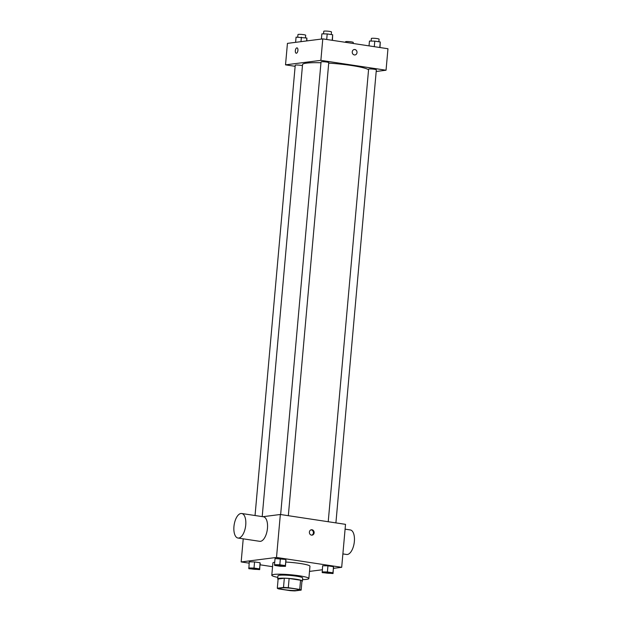 <?xml version="1.0" encoding="UTF-8"?>
<svg xmlns="http://www.w3.org/2000/svg" width="622" height="622" viewBox="0 0 622 622"><rect width="100%" height="100%" fill="white"/><g stroke="black" fill="none" stroke-linecap="round" stroke-linejoin="round"><path stroke-width="0.93" d="M281.082 587.938A9.307 1.081 5.1 0 1 291.555 588.326A9.307 1.081 5.1 0 1 298.498 589.998A9.307 1.081 5.1 0 1 289.137 590.247A9.307 1.081 5.1 0 1 279.962 588.342A9.307 1.081 5.1 0 1 281.082 587.938M278.726 588.917L290.163 590.643A12.012 1.392 5.1 0 0 294.96 590.9L301.157 590.115A12.012 1.392 5.1 0 0 299.734 589.423L288.305 587.697A12.012 1.392 5.1 0 0 283.508 587.44L277.303 588.225A12.012 1.392 5.1 0 0 278.726 588.917M299.734 589.423L300.558 580.225L289.121 578.491L288.305 587.697M283.508 587.44L284.324 578.235L278.127 579.02L277.303 588.225M284.324 578.235A12.012 1.392 5.1 0 1 289.121 578.491M300.558 580.225A12.012 1.392 5.1 0 1 301.981 580.909L301.157 590.115M301.934 581.407A12.409 1.438 -174.9 0 0 302.409 581.065A12.409 1.438 -174.9 0 0 295.948 579.214A12.409 1.438 -174.9 0 0 277.7 578.864A12.409 1.438 -174.9 0 0 278.104 579.284M277.7 578.864L277.972 575.793A12.409 1.438 5.1 0 1 279.465 575.249A12.409 1.438 5.1 0 1 296.22 576.151A12.409 1.438 5.1 0 1 302.681 578.001L302.409 581.065M277.824 577.395A18.606 2.154 5.1 0 1 271.791 575.241A18.606 2.154 5.1 0 1 274.03 574.433A18.606 2.154 5.1 0 1 294.976 575.21A18.606 2.154 5.1 0 1 308.862 578.553A18.606 2.154 5.1 0 1 302.541 579.603M285.856 562.07A18.606 2.154 5.1 0 1 309.958 566.277L308.862 578.553M271.791 575.241L272.887 562.972A18.606 2.154 5.1 0 1 274.722 562.21M333.05 573.546L333.431 566.673L327.95 565.841L322.624 565.748L322.243 572.629L333.05 573.546L332.887 572.808L327.397 571.976L322.079 571.89M309.499 571.4L322.266 569.775M333.516 568.345L341.688 567.311L276.51 557.444L241.157 561.938L249.127 563.143M260.105 564.807L272.553 566.689M285.475 566.347L285.856 559.466L275.048 558.548L274.496 564.69L274.667 565.429L280.157 566.261L285.475 566.347L285.311 565.608L279.822 564.776L274.496 564.69M259.669 569.628L260.05 562.754L254.561 561.923L249.243 561.829L248.862 568.71L259.669 569.628L259.506 568.889L254.017 568.057L248.699 567.972M341.688 567.311L345.521 524.346L280.343 514.487L276.51 557.444M309.391 532.098A2.713 2.379 -97.2 0 1 314.126 532.16A2.713 2.379 -97.2 0 1 312.112 535.145A2.713 2.379 -97.2 0 1 309.391 532.098M280.343 514.487L262.873 516.703M243.225 538.823L241.157 561.938M241.701 513.5L263.425 516.789A12.409 5.761 98.6 0 1 267.266 529.921A12.409 5.761 98.6 0 1 259.708 541.319L237.985 538.038A12.409 5.761 98.6 0 1 234.035 525.714A12.409 5.761 98.6 0 1 240.939 513.492A12.409 5.761 98.6 0 1 241.701 513.5A12.409 5.761 98.6 0 1 245.542 526.632A12.409 5.761 98.6 0 1 237.985 538.038M342.877 553.907L346.617 554.474A12.409 5.761 -81.4 0 0 347.371 554.482A12.409 5.761 -81.4 0 0 354.276 542.267A12.409 5.761 -81.4 0 0 350.326 529.944L345.093 529.151M311.054 529.843A2.713 2.379 -97.2 0 1 311.731 535.161M262.204 516.602L302.549 64.571A33.37 3.864 5.1 0 1 306.568 63.117A33.37 3.864 5.1 0 1 320.968 62.76M328.719 63.125A33.37 3.864 5.1 0 1 368.558 69.773M302.447 65.652A3.88 0.451 -174.9 0 0 298.125 65.061A3.88 0.451 -174.9 0 0 295.232 65.232L255.043 515.521M328.222 521.734L368.613 69.151A3.88 0.451 5.1 0 1 369.079 68.988A3.88 0.451 5.1 0 1 373.449 69.151A3.88 0.451 5.1 0 1 376.341 69.843L335.903 522.892M280.646 514.534L321.038 61.951A3.88 0.451 5.1 0 1 321.504 61.788A3.88 0.451 5.1 0 1 325.866 61.943A3.88 0.451 5.1 0 1 328.758 62.643L288.328 515.692M376.193 71.476L386.044 70.224L320.874 60.357L285.521 64.851L295.139 66.313M320.874 60.357L322.787 38.883L387.965 48.741L386.044 70.224M352.246 51.89A2.713 2.379 -97.2 0 1 356.989 51.953A2.713 2.379 -97.2 0 1 354.968 54.946A2.713 2.379 -97.2 0 1 352.246 51.89M322.787 38.883L287.442 43.377L285.521 64.851M296.865 47.863A2.713 1.26 98.6 0 1 297.036 47.871A2.713 1.26 98.6 0 1 297.876 50.74A2.713 1.26 98.6 0 1 296.22 53.235A2.713 1.26 98.6 0 1 295.357 50.538A2.713 1.26 98.6 0 1 296.865 47.863M296.227 53.235A2.713 1.26 98.6 0 1 295.364 50.538A2.713 1.26 98.6 0 1 296.873 47.863A2.713 1.26 98.6 0 1 297.036 47.871M354.276 49.558A2.713 2.379 -97.2 0 1 354.968 54.946M306.856 40.904L306.879 38.051L296.072 37.133L295.606 42.335M306.879 38.051L306.623 40.935M301.39 37.219L300.994 41.651M297.736 37.157L297.969 34.552A3.88 0.451 5.1 0 1 298.436 34.381A3.88 0.451 5.1 0 1 302.805 34.544A3.88 0.451 5.1 0 1 305.697 35.236L305.464 37.833M345.498 42.319L345.552 41.752A3.88 0.451 5.1 0 1 346.019 41.581A3.88 0.451 5.1 0 1 350.38 41.744A3.88 0.451 5.1 0 1 353.273 42.444L353.179 43.478M332.42 40.337L332.684 34.77L327.195 33.938L321.877 33.852L321.411 39.054M332.684 34.77L332.187 40.306M327.195 33.938L326.705 39.474M323.541 33.876L323.774 31.271A3.88 0.451 5.1 0 1 324.241 31.1A3.88 0.451 5.1 0 1 328.603 31.263A3.88 0.451 5.1 0 1 331.495 31.955L331.269 34.552M379.995 47.536L380.26 41.969L374.778 41.138L369.452 41.052L369.025 45.88M380.26 41.969L379.77 47.505M374.778 41.138L374.281 46.673M371.124 41.083L371.357 38.471A3.88 0.451 5.1 0 1 371.824 38.3A3.88 0.451 5.1 0 1 376.186 38.463A3.88 0.451 5.1 0 1 379.078 39.163L378.845 41.76M250.79 568.283A3.88 0.451 5.1 0 1 255.152 568.446A3.88 0.451 5.1 0 1 258.044 569.146A3.88 0.451 5.1 0 1 258.044 569.153A3.88 0.451 5.1 0 1 254.141 569.27A3.88 0.451 5.1 0 1 250.316 568.477A3.88 0.451 5.1 0 1 250.324 568.454A3.88 0.451 5.1 0 1 250.79 568.283M260.221 563.493L259.506 568.889M260.05 562.754L254.561 561.923L254.017 568.057M254.561 561.923L249.243 561.829M250.324 568.454L250.316 568.477A3.88 0.451 5.1 0 1 250.783 568.314A3.88 0.451 5.1 0 1 255.152 568.477A3.88 0.451 5.1 0 1 258.044 569.169L258.044 569.146M276.121 565.173L276.121 565.196A3.88 0.451 5.1 0 1 276.588 565.033A3.88 0.451 5.1 0 1 280.95 565.196A3.88 0.451 5.1 0 1 283.842 565.888A3.88 0.451 5.1 0 1 279.947 565.989A3.88 0.451 5.1 0 1 276.121 565.196A3.88 0.451 5.1 0 1 276.121 565.173A3.88 0.451 5.1 0 1 276.596 565.001A3.88 0.451 5.1 0 1 280.957 565.165A3.88 0.451 5.1 0 1 283.85 565.864A3.88 0.451 5.1 0 1 283.842 565.872M286.019 560.212L285.311 565.608M285.856 559.466L280.367 558.642L279.822 564.776M280.367 558.642L275.048 558.548M324.171 572.209A3.88 0.451 5.1 0 1 328.533 572.364A3.88 0.451 5.1 0 1 331.425 573.064A3.88 0.451 5.1 0 1 331.425 573.08A3.88 0.451 5.1 0 1 327.522 573.189A3.88 0.451 5.1 0 1 323.704 572.395A3.88 0.451 5.1 0 1 323.704 572.372A3.88 0.451 5.1 0 1 324.171 572.209M333.602 567.412L332.887 572.808M333.431 566.673L327.95 565.841L327.397 571.976M327.95 565.841L322.624 565.748M323.704 572.372L323.704 572.395A3.88 0.451 5.1 0 1 324.171 572.232A3.88 0.451 5.1 0 1 328.533 572.395A3.88 0.451 5.1 0 1 331.425 573.087L331.425 573.064"/></g></svg>
